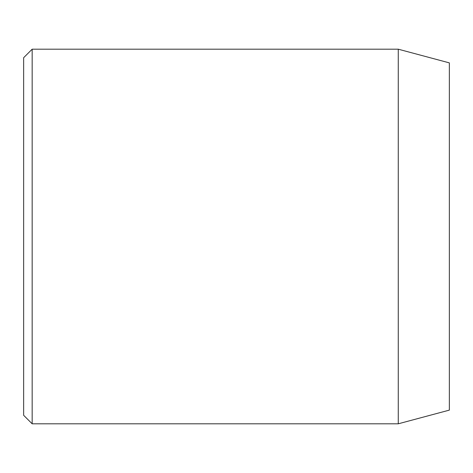 <?xml version="1.0" encoding="UTF-8"?>
<svg xmlns="http://www.w3.org/2000/svg" width="473" height="473" viewBox="0 0 473 473"><rect width="100%" height="100%" fill="white"/><g stroke="black" fill="none" stroke-linecap="round" stroke-linejoin="round"><path stroke-width="0.71" d="M398.266 49.192L398.266 423.808L449.35 410.121L449.35 62.879L398.266 49.192L32.164 49.192L32.164 423.808L23.65 415.294L23.65 57.706L32.164 49.192M398.266 423.808L32.164 423.808"/></g></svg>
